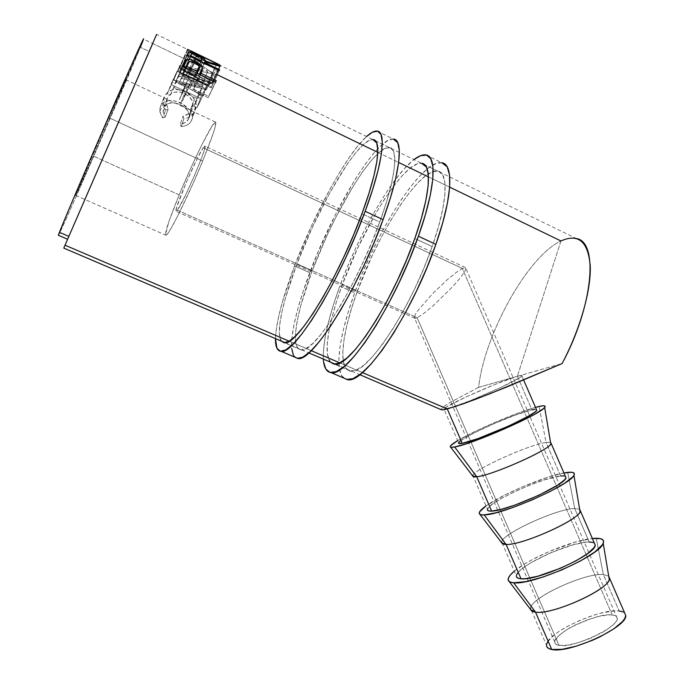 <?xml version="1.0" encoding="UTF-8"?>
<svg xmlns="http://www.w3.org/2000/svg" width="684" height="684" viewBox="0 0 684 684"><rect width="100%" height="100%" fill="white"/><g stroke="black" fill="none" stroke-linecap="round" stroke-linejoin="round"><path stroke-width="0.51" stroke-dasharray="3.42 2.56" d="M187.784 49.47L187.262 49.667L187.963 50.701L190.964 53.249L201.934 59.816L213.972 64.45L220.051 65.279L576.338 238.511C571.858 237.365 566.737 238.186 560.966 240.965L517.352 376.294L560.966 240.965L209.441 70.939L193.546 59.294L215.999 69.067L216.477 68.332L185.287 54.652L203.481 68.058L152.729 43.511L149.232 51.539L140.374 47.273L108.833 117.665L202.686 161.056C213.117 135.329 217.324 122.308 215.315 122C212.014 122.769 192.803 161.817 179.191 194.889L93.383 156.089L179.191 194.889C168.555 220.864 164.169 234.33 166.024 235.296C168.803 235.339 188.425 195.889 202.686 161.056L108.833 117.665L75.71 195.368L93.4 156.097L124.351 83.833C128.455 73.496 123.282 84.773 108.833 117.665L76.531 193.153C72.855 202.421 81.199 184.022 93.4 156.097L143.546 39.099L152.66 43.511L65.031 245.188L152.66 43.511M414.239 317.966L414.949 318.334L417.137 317.701L177.412 210.176L176.275 211.382C172.137 214.152 195.872 158.132 203.182 147.795L462.333 268.41L455.672 272.831L446.78 280.158L432.117 294.146L417.197 311.442L415.273 314.452L414.239 317.966L415.273 314.452L417.197 311.442L432.117 294.146L446.78 280.158L455.672 272.831L462.333 268.41L612.214 614.959C604.605 613.574 590.497 617.857 569.9 627.809C559.503 634.102 554.459 638.822 554.758 641.968C554.963 643.866 556.374 644.995 558.982 645.345L417.137 317.701L414.239 317.966M622.748 611.795L624.646 612.949L619.157 610.992L603.348 574.543L608.7 576.108L603.348 574.543L596.234 538.265L603.348 574.543C583.264 572.662 525.423 600.509 530.75 609.683M592.652 542.386L594.387 543.164L589.249 542.027L574.714 508.511L579.613 509.204L574.714 508.511L567.669 472.379L574.714 508.511C555.69 508.81 498.003 535.829 501.731 542.831M563.83 475.902L565.403 476.329L560.606 475.979L546.063 442.437L550.517 442.326L546.063 442.437L539.086 406.441L546.063 442.437C528.082 444.882 470.566 471.122 472.721 475.987M534.974 409.365L531.947 409.87L517.386 376.294C521.011 375.268 522.525 375.183 521.926 376.046C520.926 379.415 461.358 405.68 447.285 408.938L443.745 409.297L446.156 407.117L465.855 397.036L494.831 384.493L516.625 376.516M516.617 376.525L478.638 387.332C484.178 335.194 527.467 256.423 560.966 240.965C527.467 256.423 484.178 335.194 478.638 387.332L562.12 363.555L518.087 376.106L521.858 375.499L520.413 377.294L500.799 387.486L469.925 400.841L447.293 408.929M289.212 341.222L311.246 350.661L289.212 341.222M339.811 362.896L362.409 372.575L339.811 362.896M58.354 235.262C55.472 244.744 124.146 87.244 140.374 47.273L149.232 51.539L156.602 34.431L187.467 49.436M192.657 51.693L188.869 49.855M220.051 65.279L219.325 64.664M140.374 47.273L88.715 167.828C68.785 213.425 54.258 245.599 59.422 232.338M478.638 387.332L450.277 402.363L444.797 405.774L440.864 409.34L444.797 405.774L450.277 402.363L478.638 387.332M149.232 51.539L67.639 239.255L149.232 51.539M63.792 248.104L152.729 43.511L65.031 245.188M152.729 43.511L203.481 68.058L207.679 71.29L179.935 65.296L208.714 81.764L209.475 80.344L188.767 68.537L212.989 74.026L209.441 70.939L217.358 74.77M377.799 152.37L398.661 162.459M428.475 176.882L449.67 187.134M206.91 85.184L177.224 70.931L172.069 81.883L175.095 83.328L179.516 74.017L188.656 78.403L184.167 87.655L187.177 89.1L191.7 79.866L203.062 85.312L198.445 94.469L201.438 95.897L206.91 85.184L201.438 95.897L198.445 94.469L203.062 85.312L191.7 79.866L187.177 89.1L184.167 87.655L188.656 78.403L179.516 74.017L175.095 83.328L172.069 81.883L167.204 93.751L170.265 95.204L179.516 74.017L173.933 87.484L183.158 91.878L188.656 78.403L179.422 99.548L184.167 87.655L179.422 99.548L182.466 100.984L187.177 89.1L182.466 100.984L186.219 93.332L191.7 79.866L186.219 93.332L197.685 98.787L203.062 85.312L197.685 98.787L193.846 106.379L198.445 94.469L193.846 106.379L196.872 107.815L201.438 95.897L196.872 107.815L201.412 98.941L206.91 85.184L201.412 98.941L171.487 84.679L177.224 70.931L206.91 85.184M165.049 109.44L165.545 110.269L168.196 109.098L166.392 103.327L166.588 100.48L167.965 96.854L170.145 94.315L174.292 92.22L179.379 91.964L184.603 93.58L189.16 96.632L192.127 100.77L193.085 105.31L191.973 109.637L188.485 113.818L183.047 116.083L183.834 118.871L187.467 117.93L190.631 116.212L194.136 112.501L195.957 108.226L195.786 102.207L192.717 96.931L186.723 92.255L178.977 89.536L172.753 89.766L167.631 92.203L164.057 97.333L163.151 103.258L165.049 109.44M184.133 63.09L176.694 79.378L182.961 66.433L178.49 76.634C180.328 76.01 183.244 76.659 187.236 78.566L194.555 62.535L187.236 78.566C191.546 80.635 194.025 82.687 194.658 84.705L199.463 74.385L194.658 84.705L194.042 88.236L200.352 74.812L193.683 89.236L200.455 74.864L193.683 89.236L208.611 96.376L215.503 82.114L208.158 97.692L215.682 82.208L208.158 97.692L175.617 82.148L184.133 63.09M176.694 79.378L175.617 82.148L208.158 97.692L208.611 96.376L193.683 89.236L194.692 85.748L194.401 84.012L189.99 80.028L184.449 77.369L180.696 76.403L178.045 76.916L176.694 79.378M191.546 84.106L190.349 87.646L179.482 82.448L181.363 78.54L184.176 78.515L189.545 81.088L191.187 82.738L191.546 84.106M197.103 73.248L191.289 85.286C192.486 83.739 191.024 81.815 186.912 79.532L194.675 62.586L186.912 79.532L181.525 78.446L180.422 79.968L185.963 67.878L179.482 82.448L186.151 67.972L179.482 82.448L190.349 87.646L197.103 73.248M168.196 109.098L165.212 117.067L163.04 111.731L163.732 107.26L167.443 97.855L166.46 104.011L168.196 109.098L165.545 110.269L163.22 103.9L164.382 96.572C168.606 89.236 175.583 87.561 185.33 91.545C189.297 93.392 192.324 95.957 194.418 99.248L196.257 104.549L194.931 111.056C192.879 115.322 189.177 117.922 183.834 118.871L183.047 116.083C187.313 115.194 190.289 113.048 191.973 109.637L193.05 104.165C192.418 99.582 189.596 96.051 184.603 93.58C176.617 90.408 170.897 91.836 167.443 97.855L163.732 107.26C166.725 102.275 172.231 101.42 180.251 104.686L184.603 93.58L180.251 104.686C185.629 107.345 188.656 110.791 189.331 115.023L188.57 119.093L191.973 109.637L188.57 119.093C187.142 121.949 184.364 123.616 180.234 124.112L183.047 116.083L180.234 124.112L181.2 126.583L183.834 118.871L181.2 126.583C186.381 126.104 189.836 124.086 191.563 120.512L194.931 111.056L191.563 120.512L192.503 115.63L190.246 110.244L194.418 99.248L190.246 110.244L180.824 102.976L185.33 91.545L180.824 102.976C171.017 98.881 164.288 99.873 160.646 105.943L164.382 96.572L160.646 105.943L159.825 111.253L162.681 117.913L165.545 110.269L162.681 117.913L165.212 117.067L168.196 109.098M165.212 117.067L162.681 117.913L161.638 116.391L159.876 111.663L159.851 108.653L161.185 104.926L163.536 102.386L168.375 100.608L174.446 100.822L183.62 104.455L190.246 110.244L191.785 112.894L192.537 116.682L191.819 119.939L190.007 122.838L187.69 124.719L184.697 126.001L181.2 126.583L180.234 124.112L185.432 122.496L188.57 119.093L189.357 115.416L188.109 111.415L184.928 107.636L181.508 105.327L177.669 103.643L172.462 102.677L167.007 103.848L163.732 107.26L163.066 111.937L165.212 117.067M172.069 81.883L177.224 70.931L167.204 93.751L172.069 81.883M167.204 93.751L171.487 84.679L201.412 98.941L196.872 107.815L193.846 106.379L197.685 98.787L186.219 93.332L182.466 100.984L179.422 99.548L183.158 91.878L173.933 87.484L170.265 95.204L167.204 93.751M178.079 71.418L185.287 54.652L178.028 71.512L185.287 54.652L216.477 68.332L215.999 69.067L193.546 59.294L213.134 73.778L188.767 68.537L209.475 80.344L208.714 81.764L179.935 65.296L173.719 80.045L180.037 65.091L207.679 71.29L185.219 54.771L178.028 71.512L201.07 87.099L207.679 71.29L201.07 87.099L173.804 79.874L180.037 65.091L173.719 80.045L202.909 96.119L209.475 80.344L203.533 94.956L182.542 83.431L188.767 68.537L182.542 83.431L206.423 89.801L213.134 73.778L206.534 89.604L186.424 75.933L193.546 59.294L186.424 75.933L208.868 85.816L216.477 68.332L209.261 85.243L178.079 71.418L209.261 85.243L208.868 85.816L186.424 75.933L206.534 89.604L182.542 83.431L203.533 94.956L202.909 96.119L173.719 80.045L201.07 87.099L178.079 71.418M187.741 53.147L179.798 70.88L187.211 55.011L180.815 69.648C182.218 69.674 184.936 70.666 188.981 72.624L196.83 55.028L188.981 72.624C195.12 75.591 197.847 77.591 197.163 78.643L204.157 63.227L197.163 78.643L212.083 83.687L219.932 66.331L212.049 84.175L220.128 66.399L212.049 84.175L196.949 79.43L204.396 63.347L196.787 80.002L211.476 87.065L219.154 70.503L211.279 87.834L219.308 70.58L211.279 87.834L179.259 72.461L187.741 53.147M179.798 70.88L179.259 72.461L211.279 87.834L211.476 87.065L196.787 80.002L196.949 79.43L212.049 84.175L212.083 83.687L197.163 78.643L195.744 76.403L184.919 70.803L180.892 69.648L179.798 70.88M193.948 76.463L193.504 78.429L182.816 73.299L183.261 71.931L184.321 71.281L187.519 72.367L192.632 75.069L193.948 76.463M201.096 61.748L193.94 77.095C194.735 76.463 193.059 75.095 188.904 73L196.915 55.071L188.904 73L183.91 71.273L183.261 71.931L190.195 56.456L182.816 73.299L190.366 56.541L182.816 73.299L193.504 78.429L201.096 61.748M220.06 65.305L212.202 83.123L179.798 67.921C181.773 69.973 186.681 73 194.521 77.01L201.934 59.816L194.521 77.01C204.55 81.37 210.441 83.405 212.202 83.123L219.983 65.425C217.965 65.98 211.946 64.108 201.934 59.816C194.461 55.926 189.707 52.779 187.672 50.377L187.305 49.505L179.49 67.365L187.305 49.505M196.522 75.685L204.525 57.721L196.522 75.685L212.211 83.115L206.482 81.815L194.521 77.01L183.398 70.7L179.49 67.365L196.522 75.685M212.211 83.115L182.705 68.913L185.826 71.529L194.812 76.565L202.43 79.814L208.894 81.627L216.828 63.877L215.793 62.945L216.888 63.774L209.039 81.593C207.774 81.858 203.028 80.182 194.812 76.565L202.302 59.243C210.544 62.825 215.383 64.364 216.828 63.877L209.971 62.424L202.302 59.243L194.812 76.565C188.399 73.299 184.449 70.888 182.944 69.349L190.503 51.078L190.819 51.753C192.358 53.574 196.188 56.071 202.302 59.243L193.435 54.01L190.503 51.078L182.696 68.922L209.039 81.593M204.405 57.67L196.496 75.471L204.405 57.67M204.473 57.507C196.317 53.275 191.657 51.138 190.503 51.078L192.563 51.642M447.268 408.938C444.42 409.665 443.283 409.648 443.873 408.87C445.9 405.108 500.996 380.714 517.386 376.294L531.947 409.87C515.103 413.247 460.093 437.803 458.554 442.676L443.873 408.87M535.495 407.348L519.789 412.503L493.771 422.909L476.628 430.689L457.664 440.607C474.08 430.612 516.685 412.384 535.495 407.348M458.485 443.258L458.87 442.24M460.708 440.633L473.824 433.075L494.404 423.49L516.018 414.855L531.947 409.87M472.798 475.474C473.867 469.523 528.792 444.797 546.063 442.437L560.606 475.979C542.891 477.295 488.051 502.184 487.47 509.255L472.798 475.474M563.941 472.943L547.858 477.227L521.653 487.153L504.595 495.105L486.008 505.912C501.774 494.412 544.43 476.346 563.941 472.943M487.521 510.119L487.709 508.657L492.403 504.134L502.056 498.114L515.18 491.463L529.929 485.118L544.25 479.946L560.606 475.979M501.697 542.027C501.808 533.879 556.562 508.819 574.714 508.511L589.249 542.027C570.644 541.292 515.984 566.523 516.352 575.783L501.697 542.027M514.342 571.149C529.442 558.161 572.149 540.249 592.361 538.488L575.902 541.899L549.509 551.355L532.528 559.478L525.115 563.676L514.342 571.149M516.523 576.928L516.523 575.022M517.993 572.585L520.866 569.704L530.262 563.086L550.526 552.843L572.465 544.986L584.623 542.369L589.249 542.027M546.815 646.679L546.61 644.311M547.893 641.438L554.587 634.615L559.709 630.939L565.771 627.245L579.818 620.337L594.755 614.856L601.92 612.898L614.352 610.923L619.157 610.992C599.629 608.11 545.139 633.692 546.507 645.234L530.562 608.521C529.724 598.184 584.307 572.79 603.348 574.543L619.157 610.992M612.214 614.959L608.444 614.882L598.611 616.421L587.009 619.961L575.278 624.971L565.095 630.742L557.905 636.471L554.818 641.318L555.032 643.165L556.425 644.533L558.982 645.345L567.181 645.183L578.425 642.652L590.933 638.112L607.597 629.229L614.702 623.329L616.583 620.747L617.267 618.55L616.729 616.823L615.019 615.609L612.214 614.959L462.333 268.41L465.71 267.624L465.197 270.693L460.751 277.268L452.988 286.357L432.784 306.116L423.635 313.563L417.137 317.701L558.982 645.345C566.232 647.201 580.793 642.857 602.647 632.307C612.77 626.065 617.643 621.44 617.267 618.421C616.951 616.335 615.267 615.181 612.214 614.959M462.333 268.41L203.182 147.795L204.687 146.068C209.201 142.494 183.945 201.908 177.412 210.176L417.137 317.701L423.635 313.563L432.784 306.116L452.988 286.357L460.751 277.268L465.197 270.693L465.71 267.624L462.333 268.41M179.191 194.889L192.939 163.459L202.028 144.435L212.45 125.377L215.674 122.008L215.067 127.369L213.271 133.252L202.686 161.056L192.785 184.107L177.874 215.674L170.342 229.576L167.768 233.501L166.118 235.253L165.425 234.809L168.922 221.471L179.191 194.889M177.412 210.176L185.954 194.299L194.624 175.198L201.823 157.363L204.482 149.42L204.935 146.102L203.182 147.795L197.206 158.662L186.39 182.132L176.686 207.303L175.95 211.185L177.412 210.176M294.565 265.888C314.307 213.682 346.694 154.319 366.564 136.509L357.775 146.043L348.943 157.97L339.563 172.556L329.927 189.254L311.075 226.729L294.565 265.888L309.758 272.694L294.565 265.888L282.321 302.2L278.337 317.872L276.02 331.133L275.472 338.623C276.191 321.822 282.56 297.583 294.565 265.888M376.952 131.054L393.351 139.074C376.858 136.706 333.262 209.184 309.758 272.694C294.094 313.956 286.964 349.952 294.727 357.125M312.126 270.975C295.916 313.597 289.99 349.507 301.234 349.943C313.922 353.953 356.62 286.579 379.714 222.078L361.939 213.776L379.714 222.078C395.865 178.216 398.952 147.838 389.273 147.539C374.182 145.273 333.877 212.134 312.126 270.975L296.847 264.127L312.126 270.975L327.379 234.715L336.015 216.939L354.03 184.791L362.862 171.462L371.19 160.646L378.714 152.814L385.118 148.394L390.102 147.71L393.403 150.993L394.796 158.303L394.129 169.512L391.333 184.287L386.469 202.062L379.714 222.078L371.352 243.393L361.785 264.982L351.482 285.775L340.948 304.79L330.697 321.147L321.189 334.177L312.819 343.436L305.893 348.669L300.635 349.875L297.164 347.181L295.522 340.888L295.693 331.381L297.574 319.129L301.054 304.628L312.126 270.975M281.372 341.145C275.515 333.843 282.543 301.473 296.847 264.127C318.881 205.226 358.621 137.869 372.857 139.57L368.933 140.536L362.776 145.102L355.466 153.079L347.318 164.04L329.697 192.956L312.186 227.746L296.847 264.127L285.519 297.796L281.851 312.28L279.756 324.49L279.354 333.929L281.372 341.145M393.351 139.066L388.597 140.1L381.612 145.025L373.438 153.609L364.418 165.383L354.876 179.824L335.468 214.519L317.53 253.234L303.106 291.461L297.788 308.98L294 324.669L291.914 337.981L291.675 348.361M293.385 355.304L297.07 358.365M323.327 359.083C322.797 341.923 328.303 317.615 339.828 286.151C358.792 234.244 392.094 176.07 413.991 159.569L404.432 168.572L395.027 180.046L385.178 194.196L375.2 210.51L365.401 228.413L356.065 247.369L347.463 266.803L339.828 286.151L354.705 292.82L339.828 286.151L333.399 304.876L328.388 322.386L324.986 338.118L323.352 351.516L323.327 359.074M425.756 154.909L441.779 162.732C422.481 158.91 377.235 229.636 354.705 292.82C337.768 338.64 333.117 378.192 347.438 379.603M357.33 291.247C341.701 333.595 337.537 369.856 350.661 371.138C365.735 376.166 410.203 310.656 432.151 246.582L414.82 238.485L432.151 246.582C447.601 203.045 448.926 172.197 437.683 171.077C420.019 167.477 378.184 232.714 357.33 291.247L342.376 284.535L357.33 291.247L372.327 255.329L381.022 237.818L390.188 221.308L399.55 206.329L408.81 193.401L417.676 183.004L425.824 175.6L432.921 171.598L438.658 171.316L442.728 174.959L444.882 182.56L444.942 193.982L442.804 208.868L438.495 226.661L432.151 246.582L424.054 267.709L414.572 289.007L404.184 309.45L393.394 328.046L382.724 343.966L372.66 356.544L363.632 365.359L355.979 370.189L349.96 371.019L345.711 368.009L343.325 361.46L342.795 351.764L344.052 339.375L346.993 324.814L351.482 308.595L357.33 291.247M330.398 362.101C323.028 353.987 328.653 321.497 342.376 284.535C363.495 225.959 404.774 160.253 421.626 163.288L417.112 163.921L410.238 168.059L402.295 175.6L393.608 186.142L384.485 199.206L375.225 214.297L357.45 248.506L342.376 284.535L336.417 301.909L331.791 318.137L328.671 332.68L327.208 345.018L327.508 354.654L330.398 362.101M441.779 162.732L436.341 163.391L428.603 167.854L419.762 175.976L410.161 187.296L400.157 201.31L390.077 217.495L380.21 235.287L370.856 254.149L362.272 273.506L354.705 292.82L348.387 311.502L343.53 329.013L340.307 344.77L338.896 358.219L339.409 368.804L341.932 376.02L346.455 379.423M75.693 195.402L166.024 235.296M414.949 318.334L176.275 211.382M554.758 641.968L414.153 317.188M521.926 376.046L523.653 380.03M285.125 342.744L308.843 352.893M335.194 364.153L359.793 374.67M178.49 76.634L183.158 66.528M181.525 78.446L189.323 61.62M163.04 111.731L166.451 103.994M189.331 115.023L193.05 104.156M192.503 115.63L196.257 104.532M159.825 111.253L163.22 103.917M180.815 69.648L187.39 55.096M183.91 71.273L192.016 53.361M211.869 82.73L219.564 64.818M187.672 50.377L179.798 67.921M179.49 67.365L182.705 68.913M208.757 81.259L216.477 63.355M182.944 69.349L190.819 51.745M190.733 51.018L216.879 63.732M450.243 446.601L450.636 447.122M479.245 513.445L479.894 514.3M508.263 580.314L509.178 581.503M617.267 618.421L465.966 268.59M465.197 267.453L204.687 146.068M215.315 122L125.933 79.754M301.234 349.943L284.501 342.769M389.273 147.539L372.891 139.57M350.661 371.138L334.314 364.127M437.683 171.077L421.669 163.288"/><path stroke-width="1.03" d="M509.178 581.503L530.75 609.683L535.504 612.12L513.658 582.785L525.731 581.648L542.814 577.091L562.154 569.789L580.468 560.957L594.653 552.116L602.467 544.721L603.621 541.933L602.912 539.89L600.398 538.659L592.361 538.488L596.234 538.265C602.211 538.274 604.545 539.967 603.237 543.335C600.176 555.536 532.118 585.521 513.658 582.785L535.504 612.12C551.381 615.224 606.879 590.737 609.282 579.579L608.7 576.108L609.581 578.219C611.505 588.308 552.407 615.429 535.504 612.12L551.723 649.484C569.148 653.998 628.16 626.724 625.706 615.395L624.646 612.949L625.706 615.48L624.894 618.25L622.551 621.517L613.574 629.015L600.099 636.778L592.335 640.352L576.381 646.132L562.086 649.33L551.723 649.484L548.534 648.432L546.815 646.679M479.894 514.3L501.731 542.831L506.126 544.455L521.037 578.801C537.479 581.032 596.653 554.057 595.208 545.062L594.387 543.164L595.2 545.131L594.199 547.448L587.684 553.553L575.988 560.82L560.966 568.062L537.692 576.27L525.423 578.681L521.037 578.801L506.126 544.455C521.234 545.516 577.253 520.798 580.058 511.846L579.613 509.204L580.391 510.888C581.34 518.737 522.089 545.576 506.126 544.455L484.178 514.907L506.126 544.455C502.92 544.413 501.449 543.6 501.697 542.027M567.669 472.379C573.269 471.798 575.364 472.806 573.953 475.406C570.405 484.888 501.697 515.138 484.178 514.907L495.84 512.812L512.641 507.588L531.887 500.021L550.295 491.394L564.753 483.169L572.978 476.697L574.363 474.448L573.893 472.952L571.619 472.259L563.941 472.943L567.669 472.379M450.636 447.122L472.721 475.987L476.714 476.722L491.642 511.102C507.143 511.153 566.472 484.452 566.001 477.706L565.403 476.329L565.984 477.757L564.796 479.629L557.939 484.982L538.727 495.31L515.146 505.023L501.312 509.341L491.642 511.102L476.714 476.722C491.044 475.713 547.61 450.807 550.825 444.121L550.517 442.326L551.167 443.497C551.15 449.106 491.736 475.662 476.714 476.722L454.68 446.968L476.714 476.722C473.687 477.064 472.379 476.654 472.798 475.474M539.086 406.441C544.31 405.279 546.174 405.638 544.669 407.493C540.625 414.205 471.233 444.651 454.68 446.968L465.932 443.916L482.451 438.016L520.088 421.763L534.828 414.162L543.464 408.622L545.08 406.903L544.849 405.954L542.805 405.809L535.495 407.348L539.086 406.441M359.793 374.67L440.924 409.588L442.787 409.853L447.285 408.938L362.409 372.575L447.285 408.938L462.222 443.343C476.782 441.206 536.265 414.795 536.769 410.28L536.401 409.434L536.752 410.323L535.358 411.759L528.176 416.342L508.674 426.046L477.945 438.615L462.222 443.343L447.285 408.938L464.06 403.534L490.36 393.591L562.12 363.555C593.413 305.534 598.739 241.666 576.338 238.511M156.602 34.431L65.031 245.188L289.212 341.222L65.031 245.188L152.729 43.511M311.246 350.661L339.811 362.896L311.246 350.661M215.682 82.208L182.859 66.382L185.227 60.748L186.561 59.602L189.588 59.534L195.043 61.457L200.164 64.689L202.173 67.271L202.387 69.255L201.164 73.376L216.221 80.635L215.682 82.208L216.221 80.635L201.164 73.376L202.404 68.058C201.814 65.749 199.369 63.552 195.043 61.457C191.238 59.611 188.331 59.021 186.339 59.696L182.859 66.382L215.682 82.208M219.308 70.58L187.125 54.968L188.425 51.864L191.742 52.36L203.781 58.525L205.183 60.953L220.154 65.852L220.128 66.399L204.952 61.859L204.773 62.518L219.53 69.683L219.308 70.58L219.53 69.683L204.773 62.518L204.952 61.859L220.128 66.399L220.154 65.852L205.183 60.953C205.893 59.747 203.165 57.653 197.001 54.652C193.127 52.754 190.443 51.77 188.938 51.702L187.125 54.968L219.308 70.58M188.869 49.855L187.784 49.47M219.325 64.664L192.657 51.693M143.546 39.099C144.837 34.935 129.079 69.999 107.14 120.401C85.218 170.726 63.783 221.086 59.422 232.338L68.81 236.382L59.422 232.338C64.185 219.992 91.263 156.593 114.938 102.523C138.672 48.307 149.283 25.522 140.374 47.273M442.163 409.896L454.398 406.826L476.124 399.097L506.468 387.127L562.12 363.555C580.126 329.397 591.164 290.426 590.249 266.05C588.172 241.537 578.416 233.176 560.966 240.965L449.67 187.134M59.422 232.338L58.354 235.262L67.579 239.229M217.358 74.77L377.799 152.37M398.661 162.459L428.475 176.882M65.031 245.188L63.792 248.104L285.125 342.744M182.961 66.433L185.903 59.944L182.961 66.433M194.555 62.535L195.043 61.457L194.555 62.535M199.463 74.385L202.404 68.058L199.463 74.385M200.352 74.812L201.592 72.179L200.352 74.812M200.455 74.864L201.164 73.376L200.455 74.864M215.503 82.114L216.221 80.635L215.503 82.114M197.804 71.752L197.103 73.248L197.804 71.752L186.843 66.468L189.314 61.62L194.675 62.586C198.796 64.971 200.207 67.092 198.89 68.956L197.804 71.752L199.224 67.571L198.924 66.015L196.069 63.355L191.905 61.594L188.998 61.816L185.963 67.878L187.955 63.526L186.151 67.972L186.843 66.468L197.804 71.752M187.211 55.011L188.664 51.753L187.211 55.011M204.157 63.227L205.183 60.953L204.157 63.227M219.932 66.331L220.154 65.852L219.932 66.331M204.294 63.296L204.952 61.859L204.294 63.296M204.396 63.347L204.773 62.518L204.396 63.347M219.154 70.503L219.53 69.683L219.154 70.503M201.472 60.927L201.096 61.748L201.472 60.927L190.733 55.712L192.007 53.361L196.915 55.071C201.096 57.2 202.772 58.644 201.951 59.388L201.472 60.927L201.977 58.679L201.395 57.789L193.153 53.549L191.529 53.583L190.195 56.456L191.229 54.147L190.366 56.541L190.733 55.712L201.472 60.927M187.305 49.505C188.758 49.71 194.504 52.454 204.525 57.721L220.06 65.305M204.473 57.507L192.563 51.642M458.554 442.676C458.049 443.659 459.272 443.882 462.222 443.343L458.485 443.258M457.664 440.607L450.807 445.541L450.277 446.797L451.568 447.285L454.68 446.968C451.731 447.498 450.252 447.37 450.243 446.601C450.329 445.523 452.808 443.523 457.664 440.607M531.947 409.87L534.974 409.365M458.87 442.24L460.708 440.633M487.47 509.255C487.136 510.632 488.53 511.247 491.642 511.102L488.838 510.948L487.521 510.119M486.008 505.912L479.604 511.863L479.313 513.65L480.843 514.684L484.178 514.907C481.16 515.035 479.518 514.548 479.245 513.445C478.971 511.837 481.22 509.324 486.008 505.912M560.606 475.979L563.83 475.902M516.352 575.783C516.189 577.553 517.754 578.561 521.037 578.801L518.044 578.202L516.523 576.928M513.658 582.785C510.58 582.546 508.785 581.716 508.263 580.314C507.605 578.142 509.631 575.09 514.342 571.149L510.213 575.15L508.374 578.117L508.315 580.442L510.084 582.024L513.658 582.785M589.249 542.027L592.652 542.386M516.523 575.022L517.993 572.585M546.61 644.311L547.893 641.438M619.157 610.992L622.748 611.795M546.507 645.234C546.525 647.423 548.269 648.842 551.723 649.484L535.504 612.12C532.135 611.693 530.493 610.487 530.562 608.521M281.141 351.328C293.923 355.372 339.657 281.586 365.171 211.27L372.677 189.425L378.141 170.102L381.373 154.139L382.305 142.135L380.997 134.449L377.628 131.174L372.438 132.217L366.564 136.509C370.788 132.679 374.251 130.866 376.952 131.054C386.802 131.08 382.92 163.587 365.171 211.27L383.066 219.658C400.559 172.086 403.774 139.399 393.351 139.074L397.729 142.614L399.311 150.42L398.652 162.493L395.668 178.507L390.41 197.838L383.066 219.658L365.171 211.27L355.954 234.612L345.471 258.287L334.254 281.115L322.857 301.969L311.853 319.898L301.721 334.16L292.906 344.257L285.707 349.952L280.354 351.234L276.952 348.284L275.472 338.623C275.353 346.797 277.242 351.037 281.141 351.328L297.908 358.476C311.579 362.896 357.98 289.811 383.066 219.658L373.943 242.923L363.503 266.486L352.243 289.178L340.752 309.886L329.585 327.653L319.248 341.743L310.185 351.679L302.713 357.219L297.07 358.365M361.939 213.776C338.443 278.422 296.369 346.429 284.501 342.769L281.372 341.145L283.937 342.71L288.93 341.384L295.608 336.006L303.747 326.601L313.067 313.417L323.181 296.907L333.621 277.755L343.89 256.833L353.491 235.151L361.939 213.776L368.838 193.726L373.892 175.959L376.91 161.227L377.833 150.087L376.704 142.879L372.891 139.57C382.023 139.596 378.337 169.803 361.939 213.776M294.727 357.125L297.908 358.476M291.675 348.361L293.385 355.304M323.327 359.083C323.848 367.488 326.43 372.002 331.056 372.618C346.463 377.773 394.164 306.047 418.403 236.202L425.448 214.451L430.304 195.111L432.801 179.011L432.929 166.776L430.783 158.756L426.559 155.088L420.549 155.687L413.991 159.569C418.642 156.012 422.567 154.464 425.756 154.909C437.315 155.832 435.383 188.869 418.403 236.202L435.853 244.376C452.577 197.154 453.885 163.946 441.779 162.732L447.114 166.734L449.533 174.856L449.67 187.168L447.404 203.31L442.745 222.659L435.853 244.376L418.403 236.202L409.485 259.33L399.097 282.689L387.785 305.115L376.097 325.516L364.623 342.958L353.876 356.723L344.326 366.342L336.323 371.583L330.124 372.464L325.866 369.163L323.618 362.041L323.327 359.074M414.82 238.485C392.496 302.704 348.609 368.821 334.314 364.127L330.398 362.101L333.647 364.025L339.418 363.076L346.831 358.108L355.646 349.156L365.521 336.417L376.055 320.36L386.768 301.627L397.13 281.064L406.638 259.672L414.82 238.485L421.293 218.529L425.79 200.745L428.141 185.894L428.321 174.54L426.414 167.033L421.669 163.288C432.399 164.143 430.501 194.837 414.82 238.485M331.056 372.618L347.438 379.603C363.7 385.118 412.024 314.059 435.853 244.376L427.021 267.427L416.676 290.683L405.33 312.981L393.548 333.236L381.92 350.516L370.984 364.119L361.195 373.584L352.935 378.679L346.455 379.423M609.581 578.219L625.706 615.395M603.237 543.335L609.282 579.579M580.391 510.888L595.208 545.062M573.953 475.406L580.058 511.846M551.167 443.497L566.001 477.706M544.669 407.493L550.825 444.121M523.653 380.03L536.769 410.28M308.843 352.893L335.194 364.153M183.158 66.528L186.322 59.705M187.39 55.096L188.921 51.71"/></g></svg>
